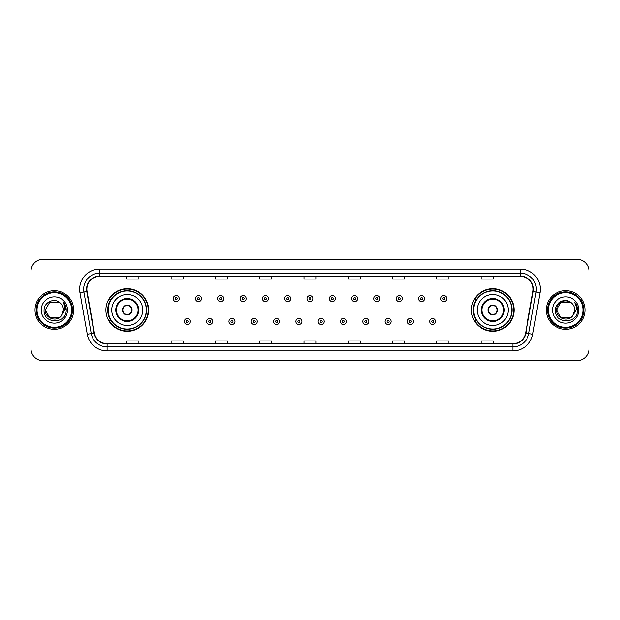 <?xml version="1.0" encoding="UTF-8"?>
<svg xmlns="http://www.w3.org/2000/svg" width="620" height="620" viewBox="0 0 620 620"><rect width="100%" height="100%" fill="white"/><g stroke="black" fill="none" stroke-linecap="round" stroke-linejoin="round"><path stroke-width="0.93" d="M471.44 310A21.336 21.336 0 0 0 492.776 331.336A21.336 21.336 0 0 0 514.12 310A21.336 21.336 0 0 0 492.776 288.664A21.336 21.336 0 0 0 471.44 310M105.881 310A21.336 21.336 0 0 0 127.224 331.336A21.336 21.336 0 0 0 148.56 310A21.336 21.336 0 0 0 127.224 288.664A21.336 21.336 0 0 0 105.881 310M111.003 320.873A19.522 19.522 0 0 1 111.003 299.127M476.555 320.873A19.522 19.522 0 0 1 476.555 299.127M31 271.351L31 348.649A12.075 12.075 0 0 0 43.075 360.724L576.925 360.724A12.075 12.075 0 0 0 589 348.649L589 271.351A12.075 12.075 0 0 0 576.925 259.276L43.075 259.276A12.075 12.075 0 0 0 31 271.351L31 348.649M35.022 310A19.329 19.329 0 0 0 54.351 329.329A19.329 19.329 0 0 0 73.672 310A19.329 19.329 0 0 0 54.351 290.672A19.329 19.329 0 0 0 35.022 310A19.329 19.329 0 0 0 54.351 329.329A19.329 19.329 0 0 0 73.672 310A19.329 19.329 0 0 0 54.351 290.672A19.329 19.329 0 0 0 35.022 310M546.329 310A19.329 19.329 0 0 0 565.649 329.329A19.329 19.329 0 0 0 584.978 310A19.329 19.329 0 0 0 565.649 290.672A19.329 19.329 0 0 0 546.329 310A19.329 19.329 0 0 0 565.649 329.329A19.329 19.329 0 0 0 584.978 310A19.329 19.329 0 0 0 565.649 290.672A19.329 19.329 0 0 0 546.329 310M86.877 289.222A12.881 12.881 0 0 1 99.766 276.342L520.234 276.342A12.881 12.881 0 0 1 532.921 291.462L525.597 333.01A12.881 12.881 0 0 1 512.911 343.658L107.09 343.658A12.881 12.881 0 0 1 94.403 333.01L87.079 291.462A12.881 12.881 0 0 1 86.877 289.222M86.56 289.222A13.206 13.206 0 0 0 86.761 291.516L94.085 333.064A13.206 13.206 0 0 0 107.09 343.976L512.911 343.976A13.206 13.206 0 0 0 525.915 333.064L533.239 291.516A13.206 13.206 0 0 0 520.234 276.024L99.766 276.024A13.206 13.206 0 0 0 86.56 289.222M79.941 292.725A20.127 20.127 0 0 1 99.766 269.096L520.234 269.096A20.127 20.127 0 0 1 540.059 292.725L532.735 334.273A20.127 20.127 0 0 1 512.911 350.904L107.09 350.904A20.127 20.127 0 0 1 87.265 334.273L79.941 292.725L83.902 292.02A16.105 16.105 0 0 1 99.766 273.126L520.234 273.126A16.105 16.105 0 0 1 536.099 292.02L528.767 333.568A16.105 16.105 0 0 1 512.911 346.875L107.09 346.875A16.105 16.105 0 0 1 91.233 333.568L83.902 292.02A16.105 16.105 0 0 1 83.661 289.222M576.925 259.276L43.075 259.276M43.075 360.724L576.925 360.724M589 348.649L589 271.351M525.915 333.064L528.767 333.568L536.099 292.02L540.059 292.725M303.963 276.342L303.963 279.07L316.037 279.07L316.037 276.342M259.672 276.342L259.672 279.07L271.754 279.07L271.754 276.342M215.388 276.342L215.388 279.07L227.47 279.07L227.47 276.342M171.105 276.342L171.105 279.07L183.179 279.07L183.179 276.342M126.821 276.342L126.821 279.07L138.895 279.07L138.895 276.342M348.246 276.342L348.246 279.07L360.329 279.07L360.329 276.342M392.53 276.342L392.53 279.07L404.612 279.07L404.612 276.342M436.821 276.342L436.821 279.07L448.896 279.07L448.896 276.342M481.104 276.342L481.104 279.07L493.179 279.07L493.179 276.342M316.037 343.658L316.037 340.93L303.963 340.93L303.963 343.658M271.754 343.658L271.754 340.93L259.672 340.93L259.672 343.658M227.47 343.658L227.47 340.93L215.388 340.93L215.388 343.658M183.179 343.658L183.179 340.93L171.105 340.93L171.105 343.658M138.895 343.658L138.895 340.93L126.821 340.93L126.821 343.658M360.329 343.658L360.329 340.93L348.246 340.93L348.246 343.658M404.612 343.658L404.612 340.93L392.53 340.93L392.53 343.658M448.896 343.658L448.896 340.93L436.821 340.93L436.821 343.658M493.179 343.658L493.179 340.93L481.104 340.93L481.104 343.658M58.9 317.882A9.098 9.098 0 0 0 61.357 315.805L61.171 316.022C56.249 322.33 44.779 318.091 45.252 310L49.802 302.118M71.664 310A17.314 17.314 0 0 0 54.351 292.687A17.314 17.314 0 0 0 37.037 310A17.314 17.314 0 0 0 54.351 327.313A17.314 17.314 0 0 0 71.664 310M72.47 310A18.119 18.119 0 0 0 54.351 291.88A18.119 18.119 0 0 0 36.231 310A18.119 18.119 0 0 0 54.351 328.12A18.119 18.119 0 0 0 72.47 310M61.357 315.805L58.9 317.882L49.802 317.882L45.252 310L49.802 302.118L58.9 302.118L60.31 303.126C54.731 297.267 43.974 302.095 44.074 310C43.051 324.051 65.829 324.415 66.201 310.682L66.216 310C66.185 307.016 65.193 304.397 63.24 302.134C64.728 304.575 65.247 307.195 64.806 310L61.357 315.805L58.9 317.882L49.802 317.882L45.252 310L49.802 317.882L58.9 317.882L61.357 315.805L63.449 310C63.403 307.257 62.356 304.963 60.31 303.126M41.222 310A13.129 13.129 0 0 0 54.351 323.129A13.129 13.129 0 0 0 67.479 310A13.129 13.129 0 0 0 54.351 296.872A13.129 13.129 0 0 0 41.222 310M63.325 302.235L66.216 310.341M63.24 302.134L65.611 306.249M111.724 310A15.5 15.5 0 0 1 127.224 294.5A15.5 15.5 0 0 1 142.724 310A15.5 15.5 0 0 1 127.224 325.5A15.5 15.5 0 0 1 111.724 310A15.5 15.5 0 0 0 127.224 325.5A15.5 15.5 0 0 0 142.724 310M116.351 310A10.873 10.873 0 0 0 127.224 320.873A10.873 10.873 0 0 0 138.09 310A10.873 10.873 0 0 0 127.224 299.127A10.873 10.873 0 0 0 116.351 310M111.243 299.127A19.329 19.329 0 0 0 111.243 320.873L109.329 320.873A20.933 20.933 0 0 0 148.157 310A20.933 20.933 0 0 0 109.329 299.127L111.267 299.127A19.305 19.305 0 0 1 146.522 310.047A19.305 19.305 0 0 1 111.267 320.873M146.266 310A19.042 19.042 0 0 0 127.224 290.958A19.042 19.042 0 0 0 108.175 310A19.042 19.042 0 0 0 127.224 329.042A19.042 19.042 0 0 0 146.266 310M122.388 310A4.828 4.828 0 0 0 127.224 314.828A4.828 4.828 0 0 0 132.052 310A4.828 4.828 0 0 0 127.224 305.172A4.828 4.828 0 0 0 122.388 310M122.543 308.791L122.706 308.791A4.673 4.673 0 0 1 131.734 308.791L131.479 308.791A4.425 4.425 0 0 1 127.224 314.425A4.425 4.425 0 0 1 122.962 308.791A4.425 4.425 0 0 1 131.479 308.791L131.897 308.791M131.897 311.209L131.734 311.209A4.673 4.673 0 0 1 122.706 311.209L122.543 311.209M570.198 317.882A9.098 9.098 0 0 0 572.655 315.805L570.198 317.882L561.1 317.882L556.551 310L561.1 302.118L570.198 302.118L571.609 303.126C566.029 297.267 555.272 302.095 555.373 310C554.35 324.051 577.127 324.415 577.499 310.682L577.514 310C577.484 307.016 576.491 304.397 574.538 302.134C576.027 304.575 576.546 307.195 576.104 310L572.655 315.805L570.198 317.882L561.1 317.882L556.551 310L561.1 317.882L570.198 317.882L572.655 315.805L570.198 317.882L561.1 317.882L556.551 310C556.078 318.091 567.548 322.33 572.469 316.022L570.617 317.626M582.963 310A17.314 17.314 0 0 0 565.649 292.687A17.314 17.314 0 0 0 548.336 310A17.314 17.314 0 0 0 565.649 327.313A17.314 17.314 0 0 0 582.963 310M583.769 310A18.119 18.119 0 0 0 565.649 291.88A18.119 18.119 0 0 0 547.53 310A18.119 18.119 0 0 0 565.649 328.12A18.119 18.119 0 0 0 583.769 310M572.655 315.805L574.748 310C574.701 307.257 573.655 304.963 571.609 303.126M552.521 310A13.129 13.129 0 0 0 565.649 323.129A13.129 13.129 0 0 0 578.778 310A13.129 13.129 0 0 0 565.649 296.872A13.129 13.129 0 0 0 552.521 310M570.198 302.118A9.098 9.098 0 0 0 556.551 310M574.624 302.235L577.514 310.341M574.538 302.134L576.91 306.249M477.276 310A15.5 15.5 0 0 1 492.776 294.5A15.5 15.5 0 0 1 508.276 310A15.5 15.5 0 0 1 492.776 325.5A15.5 15.5 0 0 1 477.276 310A15.5 15.5 0 0 0 492.776 325.5A15.5 15.5 0 0 0 508.276 310M481.911 310A10.873 10.873 0 0 0 492.776 320.873A10.873 10.873 0 0 0 503.649 310A10.873 10.873 0 0 0 492.776 299.127A10.873 10.873 0 0 0 481.911 310M476.803 299.127A19.329 19.329 0 0 0 476.803 320.873L474.889 320.873A20.933 20.933 0 0 0 513.716 310A20.933 20.933 0 0 0 474.889 299.127L476.827 299.127A19.305 19.305 0 0 1 512.081 310.047A19.305 19.305 0 0 1 476.827 320.873M511.825 310A19.042 19.042 0 0 0 492.776 290.958A19.042 19.042 0 0 0 473.734 310A19.042 19.042 0 0 0 492.776 329.042A19.042 19.042 0 0 0 511.825 310M487.948 310A4.828 4.828 0 0 0 492.776 314.828A4.828 4.828 0 0 0 497.612 310A4.828 4.828 0 0 0 492.776 305.172A4.828 4.828 0 0 0 487.948 310M488.103 308.791L488.265 308.791A4.673 4.673 0 0 1 497.294 308.791L497.039 308.791A4.425 4.425 0 0 1 492.776 314.425A4.425 4.425 0 0 1 488.521 308.791A4.425 4.425 0 0 1 497.039 308.791L497.457 308.791M497.457 311.209L497.039 311.209A4.425 4.425 0 0 1 488.521 311.209L488.103 311.209M497.039 311.209L497.294 311.209A4.673 4.673 0 0 1 488.265 311.209L488.521 311.209M179.196 298.608A3.022 3.022 0 0 1 176.173 301.622A3.022 3.022 0 0 1 173.158 298.608A3.022 3.022 0 0 1 176.173 295.585A3.022 3.022 0 0 1 179.196 298.608A3.022 3.022 0 0 0 176.173 295.585A3.022 3.022 0 0 0 173.158 298.608M201.5 298.608A3.022 3.022 0 0 1 198.478 301.622A3.022 3.022 0 0 1 195.463 298.608A3.022 3.022 0 0 1 198.478 295.585A3.022 3.022 0 0 1 201.5 298.608A3.022 3.022 0 0 0 198.478 295.585A3.022 3.022 0 0 0 195.463 298.608M223.804 298.608A3.022 3.022 0 0 1 220.782 301.622A3.022 3.022 0 0 1 217.767 298.608A3.022 3.022 0 0 1 220.782 295.585A3.022 3.022 0 0 1 223.804 298.608A3.022 3.022 0 0 0 220.782 295.585A3.022 3.022 0 0 0 217.767 298.608M246.109 298.608A3.022 3.022 0 0 1 243.087 301.622A3.022 3.022 0 0 1 240.072 298.608A3.022 3.022 0 0 1 243.087 295.585A3.022 3.022 0 0 1 246.109 298.608A3.022 3.022 0 0 0 243.087 295.585A3.022 3.022 0 0 0 240.072 298.608M268.413 298.608A3.022 3.022 0 0 1 265.391 301.622A3.022 3.022 0 0 1 262.376 298.608A3.022 3.022 0 0 1 265.391 295.585A3.022 3.022 0 0 1 268.413 298.608A3.022 3.022 0 0 0 265.391 295.585A3.022 3.022 0 0 0 262.376 298.608M290.718 298.608A3.022 3.022 0 0 1 287.696 301.622A3.022 3.022 0 0 1 284.673 298.608A3.022 3.022 0 0 1 287.696 295.585A3.022 3.022 0 0 1 290.718 298.608A3.022 3.022 0 0 0 287.696 295.585A3.022 3.022 0 0 0 284.673 298.608M313.022 298.608A3.022 3.022 0 0 1 310 301.622A3.022 3.022 0 0 1 306.978 298.608A3.022 3.022 0 0 1 310 295.585A3.022 3.022 0 0 1 313.022 298.608A3.022 3.022 0 0 0 310 295.585A3.022 3.022 0 0 0 306.978 298.608M335.327 298.608A3.022 3.022 0 0 1 332.304 301.622A3.022 3.022 0 0 1 329.282 298.608A3.022 3.022 0 0 1 332.304 295.585A3.022 3.022 0 0 1 335.327 298.608A3.022 3.022 0 0 0 332.304 295.585A3.022 3.022 0 0 0 329.282 298.608M357.624 298.608A3.022 3.022 0 0 1 354.609 301.622A3.022 3.022 0 0 1 351.587 298.608A3.022 3.022 0 0 1 354.609 295.585A3.022 3.022 0 0 1 357.624 298.608A3.022 3.022 0 0 0 354.609 295.585A3.022 3.022 0 0 0 351.587 298.608M379.928 298.608A3.022 3.022 0 0 1 376.913 301.622A3.022 3.022 0 0 1 373.891 298.608A3.022 3.022 0 0 1 376.913 295.585A3.022 3.022 0 0 1 379.928 298.608A3.022 3.022 0 0 0 376.913 295.585A3.022 3.022 0 0 0 373.891 298.608M402.233 298.608A3.022 3.022 0 0 1 399.218 301.622A3.022 3.022 0 0 1 396.196 298.608A3.022 3.022 0 0 1 399.218 295.585A3.022 3.022 0 0 1 402.233 298.608A3.022 3.022 0 0 0 399.218 295.585A3.022 3.022 0 0 0 396.196 298.608M424.537 298.608A3.022 3.022 0 0 1 421.522 301.622A3.022 3.022 0 0 1 418.5 298.608A3.022 3.022 0 0 1 421.522 295.585A3.022 3.022 0 0 1 424.537 298.608A3.022 3.022 0 0 0 421.522 295.585A3.022 3.022 0 0 0 418.5 298.608M446.842 298.608A3.022 3.022 0 0 1 443.827 301.622A3.022 3.022 0 0 1 440.805 298.608A3.022 3.022 0 0 1 443.827 295.585A3.022 3.022 0 0 1 446.842 298.608A3.022 3.022 0 0 0 443.827 295.585A3.022 3.022 0 0 0 440.805 298.608M184.31 321.478A3.022 3.022 0 0 1 187.325 318.455A3.022 3.022 0 0 1 190.348 321.478A3.022 3.022 0 0 1 187.325 324.493A3.022 3.022 0 0 1 184.31 321.478A3.022 3.022 0 0 0 187.325 324.493A3.022 3.022 0 0 0 190.348 321.478M206.615 321.478A3.022 3.022 0 0 1 209.63 318.455A3.022 3.022 0 0 1 212.652 321.478A3.022 3.022 0 0 1 209.63 324.493A3.022 3.022 0 0 1 206.615 321.478A3.022 3.022 0 0 0 209.63 324.493A3.022 3.022 0 0 0 212.652 321.478M228.919 321.478A3.022 3.022 0 0 1 231.934 318.455A3.022 3.022 0 0 1 234.957 321.478A3.022 3.022 0 0 1 231.934 324.493A3.022 3.022 0 0 1 228.919 321.478A3.022 3.022 0 0 0 231.934 324.493A3.022 3.022 0 0 0 234.957 321.478M251.224 321.478A3.022 3.022 0 0 1 254.239 318.455A3.022 3.022 0 0 1 257.261 321.478A3.022 3.022 0 0 1 254.239 324.493A3.022 3.022 0 0 1 251.224 321.478A3.022 3.022 0 0 0 254.239 324.493A3.022 3.022 0 0 0 257.261 321.478M273.529 321.478A3.022 3.022 0 0 1 276.543 318.455A3.022 3.022 0 0 1 279.566 321.478A3.022 3.022 0 0 1 276.543 324.493A3.022 3.022 0 0 1 273.529 321.478A3.022 3.022 0 0 0 276.543 324.493A3.022 3.022 0 0 0 279.566 321.478M295.825 321.478A3.022 3.022 0 0 1 298.848 318.455A3.022 3.022 0 0 1 301.87 321.478A3.022 3.022 0 0 1 298.848 324.493A3.022 3.022 0 0 1 295.825 321.478A3.022 3.022 0 0 0 298.848 324.493A3.022 3.022 0 0 0 301.87 321.478M318.13 321.478A3.022 3.022 0 0 1 321.152 318.455A3.022 3.022 0 0 1 324.175 321.478A3.022 3.022 0 0 1 321.152 324.493A3.022 3.022 0 0 1 318.13 321.478A3.022 3.022 0 0 0 321.152 324.493A3.022 3.022 0 0 0 324.175 321.478M340.434 321.478A3.022 3.022 0 0 1 343.457 318.455A3.022 3.022 0 0 1 346.471 321.478A3.022 3.022 0 0 1 343.457 324.493A3.022 3.022 0 0 1 340.434 321.478A3.022 3.022 0 0 0 343.457 324.493A3.022 3.022 0 0 0 346.471 321.478M362.739 321.478A3.022 3.022 0 0 1 365.761 318.455A3.022 3.022 0 0 1 368.776 321.478A3.022 3.022 0 0 1 365.761 324.493A3.022 3.022 0 0 1 362.739 321.478A3.022 3.022 0 0 0 365.761 324.493A3.022 3.022 0 0 0 368.776 321.478M385.043 321.478A3.022 3.022 0 0 1 388.066 318.455A3.022 3.022 0 0 1 391.081 321.478A3.022 3.022 0 0 1 388.066 324.493A3.022 3.022 0 0 1 385.043 321.478A3.022 3.022 0 0 0 388.066 324.493A3.022 3.022 0 0 0 391.081 321.478M407.348 321.478A3.022 3.022 0 0 1 410.37 318.455A3.022 3.022 0 0 1 413.385 321.478A3.022 3.022 0 0 1 410.37 324.493A3.022 3.022 0 0 1 407.348 321.478A3.022 3.022 0 0 0 410.37 324.493A3.022 3.022 0 0 0 413.385 321.478M429.652 321.478A3.022 3.022 0 0 1 432.675 318.455A3.022 3.022 0 0 1 435.689 321.478A3.022 3.022 0 0 1 432.675 324.493A3.022 3.022 0 0 1 429.652 321.478A3.022 3.022 0 0 0 432.675 324.493A3.022 3.022 0 0 0 435.689 321.478M520.234 269.096L520.234 276.024M83.902 292.02L86.761 291.516M107.09 350.904L107.09 343.976M512.911 343.976L512.911 350.904M87.265 334.273L94.085 333.064M533.239 291.516L536.099 292.02M99.766 269.096L99.766 276.024M528.767 333.568L532.735 334.273M138.694 310A11.478 11.478 0 0 0 127.224 298.522A11.478 11.478 0 0 0 115.746 310A11.478 11.478 0 0 0 127.224 321.478A11.478 11.478 0 0 0 138.694 310M504.254 310A11.478 11.478 0 0 0 492.776 298.522A11.478 11.478 0 0 0 481.306 310A11.478 11.478 0 0 0 492.776 321.478A11.478 11.478 0 0 0 504.254 310M175.173 298.608A1.008 1.008 0 0 0 176.173 299.615A1.008 1.008 0 0 0 177.18 298.608A1.008 1.008 0 0 0 176.173 297.6A1.008 1.008 0 0 0 175.173 298.608M197.478 298.608A1.008 1.008 0 0 0 198.478 299.615A1.008 1.008 0 0 0 199.485 298.608A1.008 1.008 0 0 0 198.478 297.6A1.008 1.008 0 0 0 197.478 298.608M219.774 298.608A1.008 1.008 0 0 0 220.782 299.615A1.008 1.008 0 0 0 221.79 298.608A1.008 1.008 0 0 0 220.782 297.6A1.008 1.008 0 0 0 219.774 298.608M242.079 298.608A1.008 1.008 0 0 0 243.087 299.615A1.008 1.008 0 0 0 244.094 298.608A1.008 1.008 0 0 0 243.087 297.6A1.008 1.008 0 0 0 242.079 298.608M264.383 298.608A1.008 1.008 0 0 0 265.391 299.615A1.008 1.008 0 0 0 266.399 298.608A1.008 1.008 0 0 0 265.391 297.6A1.008 1.008 0 0 0 264.383 298.608M286.688 298.608A1.008 1.008 0 0 0 287.696 299.615A1.008 1.008 0 0 0 288.703 298.608A1.008 1.008 0 0 0 287.696 297.6A1.008 1.008 0 0 0 286.688 298.608M308.993 298.608A1.008 1.008 0 0 0 310 299.615A1.008 1.008 0 0 0 311.007 298.608A1.008 1.008 0 0 0 310 297.6A1.008 1.008 0 0 0 308.993 298.608M331.297 298.608A1.008 1.008 0 0 0 332.304 299.615A1.008 1.008 0 0 0 333.312 298.608A1.008 1.008 0 0 0 332.304 297.6A1.008 1.008 0 0 0 331.297 298.608M353.601 298.608A1.008 1.008 0 0 0 354.609 299.615A1.008 1.008 0 0 0 355.617 298.608A1.008 1.008 0 0 0 354.609 297.6A1.008 1.008 0 0 0 353.601 298.608M375.906 298.608A1.008 1.008 0 0 0 376.913 299.615A1.008 1.008 0 0 0 377.921 298.608A1.008 1.008 0 0 0 376.913 297.6A1.008 1.008 0 0 0 375.906 298.608M398.211 298.608A1.008 1.008 0 0 0 399.218 299.615A1.008 1.008 0 0 0 400.225 298.608A1.008 1.008 0 0 0 399.218 297.6A1.008 1.008 0 0 0 398.211 298.608M420.515 298.608A1.008 1.008 0 0 0 421.522 299.615A1.008 1.008 0 0 0 422.522 298.608A1.008 1.008 0 0 0 421.522 297.6A1.008 1.008 0 0 0 420.515 298.608M442.82 298.608A1.008 1.008 0 0 0 443.827 299.615A1.008 1.008 0 0 0 444.827 298.608A1.008 1.008 0 0 0 443.827 297.6A1.008 1.008 0 0 0 442.82 298.608M188.333 321.478A1.008 1.008 0 0 0 187.325 320.47A1.008 1.008 0 0 0 186.326 321.478A1.008 1.008 0 0 0 187.325 322.478A1.008 1.008 0 0 0 188.333 321.478M210.637 321.478A1.008 1.008 0 0 0 209.63 320.47A1.008 1.008 0 0 0 208.622 321.478A1.008 1.008 0 0 0 209.63 322.478A1.008 1.008 0 0 0 210.637 321.478M232.942 321.478A1.008 1.008 0 0 0 231.934 320.47A1.008 1.008 0 0 0 230.927 321.478A1.008 1.008 0 0 0 231.934 322.478A1.008 1.008 0 0 0 232.942 321.478M255.246 321.478A1.008 1.008 0 0 0 254.239 320.47A1.008 1.008 0 0 0 253.231 321.478A1.008 1.008 0 0 0 254.239 322.478A1.008 1.008 0 0 0 255.246 321.478M277.551 321.478A1.008 1.008 0 0 0 276.543 320.47A1.008 1.008 0 0 0 275.536 321.478A1.008 1.008 0 0 0 276.543 322.478A1.008 1.008 0 0 0 277.551 321.478M299.855 321.478A1.008 1.008 0 0 0 298.848 320.47A1.008 1.008 0 0 0 297.84 321.478A1.008 1.008 0 0 0 298.848 322.478A1.008 1.008 0 0 0 299.855 321.478M322.16 321.478A1.008 1.008 0 0 0 321.152 320.47A1.008 1.008 0 0 0 320.145 321.478A1.008 1.008 0 0 0 321.152 322.478A1.008 1.008 0 0 0 322.16 321.478M344.464 321.478A1.008 1.008 0 0 0 343.457 320.47A1.008 1.008 0 0 0 342.449 321.478A1.008 1.008 0 0 0 343.457 322.478A1.008 1.008 0 0 0 344.464 321.478M366.769 321.478A1.008 1.008 0 0 0 365.761 320.47A1.008 1.008 0 0 0 364.754 321.478A1.008 1.008 0 0 0 365.761 322.478A1.008 1.008 0 0 0 366.769 321.478M389.073 321.478A1.008 1.008 0 0 0 388.066 320.47A1.008 1.008 0 0 0 387.058 321.478A1.008 1.008 0 0 0 388.066 322.478A1.008 1.008 0 0 0 389.073 321.478M411.378 321.478A1.008 1.008 0 0 0 410.37 320.47A1.008 1.008 0 0 0 409.363 321.478A1.008 1.008 0 0 0 410.37 322.478A1.008 1.008 0 0 0 411.378 321.478M433.675 321.478A1.008 1.008 0 0 0 432.675 320.47A1.008 1.008 0 0 0 431.667 321.478A1.008 1.008 0 0 0 432.675 322.478A1.008 1.008 0 0 0 433.675 321.478"/></g></svg>
